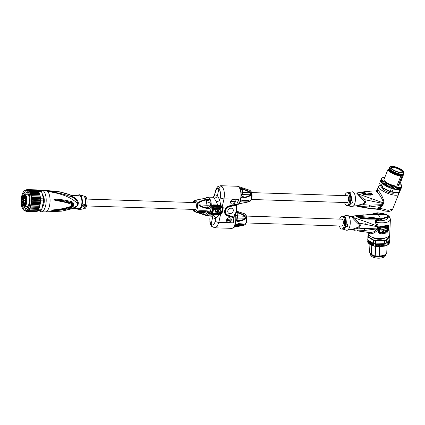 <?xml version="1.0" encoding="UTF-8"?>
<svg xmlns="http://www.w3.org/2000/svg" width="425" height="425" viewBox="0 0 425 425"><rect width="100%" height="100%" fill="white"/><g stroke="black" fill="none" stroke-linecap="round" stroke-linejoin="round"><path stroke-width="0.64" d="M84.123 208.872A6.444 2.747 -88.1 0 0 86.982 203.83A6.444 2.747 -88.1 0 0 85.627 196.562A6.444 2.747 -88.1 0 0 84.543 195.989L83.412 195.952A6.444 2.747 91.9 0 1 84.49 196.525A6.444 2.747 91.9 0 1 85.845 203.793A6.444 2.747 91.9 0 1 82.992 208.834L84.123 208.872M77.711 195.766A7.522 3.209 91.9 0 1 79.778 194.809A7.522 3.209 91.9 0 1 80.66 195.415A7.522 3.209 91.9 0 1 82.291 203.463A7.522 3.209 91.9 0 1 79.289 209.738A7.522 3.209 91.9 0 1 77.647 209.111A7.522 3.209 91.9 0 1 77.297 208.648M82.578 205.307L82.737 206.231L84.894 205.1L84.671 204.106L82.578 205.307M78.205 203.899A2.863 0.669 8.4 0 0 77.589 203.899A6.54 2.789 91.9 0 1 77.44 204.733A6.54 2.789 91.9 0 1 77.196 205.679A2.863 1.381 -163.1 0 1 77.823 205.652A6.444 2.747 91.9 0 0 78.041 204.802A6.444 2.747 -88.1 0 0 78.205 203.899C78.731 201.625 77.249 199.41 73.759 197.242C71.639 196.254 71.145 195.718 72.277 195.622L71.129 195.224L79.363 195.819A6.444 2.747 -88.1 0 1 81.589 204.919A6.444 2.747 91.9 0 1 78.944 208.702L73.493 208.526M77.823 205.652L73.722 208.447M73.759 197.242L73.27 197.561C76.399 199.718 77.839 201.833 77.589 203.899C76.803 202.491 74.412 200.621 70.412 198.289C65.317 195.335 57.726 193.03 47.637 191.388C55.728 190.979 63.559 192.259 71.129 195.224C70.322 195.41 71.033 196.191 73.27 197.561C65.562 194.443 57.014 192.387 47.637 191.388A10.742 4.579 -88.1 0 0 45.836 190.432L58.889 191.659L47.637 191.388A10.742 4.579 -88.1 0 1 49.544 205.599A10.742 4.579 -88.1 0 1 45.14 211.905L61.731 211.151L72.293 208.579L77.196 205.679L74.338 208.223L61.731 211.151M52.089 210.391C54.533 210.38 57.874 211.151 70.008 208.383L70.412 208.282C74.593 206.247 75.082 204.027 71.878 201.62L71.517 201.519C61.652 199.442 55.972 198.767 54.49 199.5L53.89 199.782L54.883 200.276C57.481 200.919 64.032 201.652 71.257 204.154C72.112 204.898 71.942 205.652 70.757 206.428C62.146 209.413 55.563 209.583 52.748 209.966L51.595 210.248M43.94 190.368L44.992 190.405M40.789 190.613A10.742 4.579 91.9 0 1 41.953 190.304A10.742 4.579 91.9 0 1 45.661 205.472A10.742 4.579 91.9 0 1 41.257 211.778A10.742 4.579 91.9 0 1 39.461 210.832M42.606 195.059A6.301 2.688 91.9 0 1 42.867 195.303A6.301 2.688 91.9 0 1 44.285 201.253A6.301 2.688 91.9 0 1 42.388 206.938M36.853 211.368L41.23 210.205A10.742 4.579 -88.1 0 0 41.916 209.105L43.727 200.85A10.742 4.579 -88.1 0 0 43.701 198.969L41.645 191.606A10.742 4.579 -88.1 0 0 41.607 191.563A10.742 4.579 -88.1 0 0 41.565 191.505M31.253 194.746L30.903 195.633L31.508 196.021L31.083 196.903L31.689 197.37L40.237 197.646L40.582 198.751L43.557 198.847L41.475 191.383L29.596 191.303L30.531 192.525L30.403 193.285A10.742 4.579 91.9 0 1 30.674 194.097L31.253 194.746L39.854 194.815L38.558 191.59L38.627 191.887L30.079 191.606M41.645 191.606L41.475 191.383A11.029 4.702 -88.1 0 0 41.416 191.303A11.029 4.702 -88.1 0 0 41.092 190.91A11.029 4.702 -88.1 0 0 40.694 190.528L37.713 190.432A11.029 4.702 91.9 0 1 37.836 190.538L38.383 191.133A11.029 4.702 91.9 0 1 38.494 191.282M43.727 200.85L43.589 200.903A11.029 4.702 -88.1 0 0 43.557 198.847L43.701 198.969M29.033 190.251L37.485 190.416L28.517 190.129L29.575 190.846L38.383 191.133L38.542 191.462M29.575 190.846L29.596 191.303M37.836 190.538A11.029 4.702 91.9 0 1 38.112 190.814A11.029 4.702 91.9 0 1 38.383 191.133M26.191 190.15L27.237 189.55L27.274 189.863L27.853 189.598L28.517 190.129M30.531 192.525L39.079 192.801L38.627 191.887M39.079 192.801L39.424 193.449M40.402 198.023L39.854 194.815M39.435 193.54L30.372 193.242M30.403 193.285L39.472 193.853L39.467 193.577M39.047 192.498L30 192.206M40.152 197.2L31.083 196.903A10.386 4.431 -88.1 0 0 28.921 191.107A10.386 4.431 -88.1 0 0 27.179 190.182L26.015 190.145A10.386 4.431 -88.1 0 0 23.832 191.367M30.924 193.577L30.674 194.097M39.737 194.39L39.472 193.853M39.743 194.687L30.68 194.395M40.014 195.468L39.796 195.022M39.971 195.93L30.903 195.633M31.508 196.021L40.147 196.122M40.242 196.695L40.056 196.297M40.582 198.751A11.029 4.702 91.9 0 1 40.598 199.059L40.391 198.066M40.285 198.496L31.222 198.204L31.397 198.518A10.742 4.579 91.9 0 1 31.423 199.102L31.28 199.543A10.386 4.431 -88.1 0 0 31.222 198.204A10.386 4.431 -88.1 0 0 31.083 196.903M31.689 197.37L31.222 198.204M31.397 198.518L40.598 199.059A11.029 4.702 91.9 0 1 40.619 200.494L40.343 199.835L40.598 199.059M40.343 199.835L31.28 199.543L31.434 199.915L31.811 200.207L40.619 200.494A11.029 4.702 91.9 0 1 40.614 200.807L40.444 201.572L40.327 201.195L40.619 200.494M31.79 198.773L31.423 199.102M38.776 209.174A11.029 4.702 91.9 0 1 38.664 209.376L38.941 208.409L38.776 209.174L41.751 209.27L43.589 200.903L40.614 200.807M38.733 208.431L29.67 208.138L29.862 209.089L38.664 209.376A11.029 4.702 91.9 0 1 38.144 210.216A11.029 4.702 91.9 0 1 38.022 210.38L41.002 210.476A11.029 4.702 -88.1 0 0 41.751 209.27L41.916 209.105M29.862 209.089L29.198 208.999L29.336 209.929L38.144 210.216L38.255 209.366M29.336 209.929L28.688 209.716L28.778 210.609L28.146 210.274L28.188 211.119L27.582 210.736L27.577 211.448L27.003 211.097L26.961 211.586L26.398 211.294L26.823 211.56M38.022 210.38L37.713 210.205M25.813 211.22L26.398 211.294A10.742 4.579 91.9 0 1 25.33 210.901A10.386 4.431 -88.1 0 0 29.941 202.783A10.386 4.431 -88.1 0 0 27.758 191.069A10.386 4.431 -88.1 0 0 26.015 190.145C21.335 189.316 19.268 205.992 23.518 209.945L25.341 210.901L26.504 210.943A10.386 4.431 -88.1 0 0 28.146 210.274A10.386 4.431 -88.1 0 0 28.688 209.716A10.386 4.431 -88.1 0 0 29.198 208.999A10.386 4.431 -88.1 0 0 29.67 208.138A10.386 4.431 -88.1 0 0 30.117 207.081A10.386 4.431 -88.1 0 0 30.462 206.04A10.386 4.431 -88.1 0 0 30.765 204.845A10.386 4.431 -88.1 0 0 31.004 203.575A10.386 4.431 -88.1 0 0 31.168 202.252A10.386 4.431 -88.1 0 0 31.259 200.898A10.386 4.431 -88.1 0 0 31.28 199.543M36.438 189.879L36.932 190.193M37.485 190.416L37.002 190.113L37.485 190.416M28.454 189.832L37.002 190.113M27.853 189.598L36.401 189.874M27.211 189.55L27.237 189.826A10.742 4.579 91.9 0 0 26.786 189.853L27.237 189.55L36.306 190.124M26.015 190.023L26.913 189.704M26.621 189.693L26.562 189.906A10.742 4.579 91.9 0 0 26.233 190.028M26.961 211.586L35.509 211.868L35.96 211.565L35.509 211.868M36.513 211.39L36.125 211.724L36.513 211.39M28.188 211.119L36.736 211.395L37.129 210.885M28.778 210.609L37.326 210.89L37.666 210.46M27.577 211.448L36.125 211.724M36.736 211.395L37.087 211.039M37.326 210.89L37.655 210.513M27.296 192.562A8.739 3.724 91.9 0 1 27.551 192.876A8.739 3.724 91.9 0 1 29.272 200.643A8.739 3.724 91.9 0 1 27.051 208.277A8.739 3.724 91.9 0 1 23.8 208.478A8.739 3.724 91.9 0 1 22.249 196.918A8.739 3.724 91.9 0 1 27.296 192.562M23.821 206.167A7.878 3.357 -88.1 0 0 24.746 207.719A7.878 3.357 -88.1 0 0 26.068 208.42A7.878 3.357 -88.1 0 0 27.37 207.867M27.843 193.311A7.878 3.357 -88.1 0 0 26.578 192.674A7.878 3.357 -88.1 0 0 24.193 194.772L24.698 194.687A5.801 2.476 91.9 0 1 25.67 195.202A5.801 2.476 91.9 0 1 26.982 200.68A5.801 2.476 91.9 0 1 25.234 205.918A5.801 2.476 91.9 0 1 24.321 206.284L28.146 206.407M24.039 195.107A7.878 3.357 -88.1 0 0 23.848 195.574M28.523 194.815L24.698 194.687A5.801 2.476 91.9 0 0 24.278 194.756L24.05 195.07M24.167 195.973L24.103 195.952A1.147 0.489 -88.1 0 0 24.092 195.383L24.044 195.027A5.514 2.353 91.9 0 1 26.568 199.091A5.514 2.353 91.9 0 1 24.942 205.642A5.514 2.353 91.9 0 1 22.084 202.943A5.514 2.353 91.9 0 1 23.109 195.835L24.098 195.675M23.407 195.654L23.152 196.18A1.147 0.489 -88.1 0 0 23.285 196.658L23.524 198.464A1.53 0.653 91.9 0 1 23.093 200.43L22.047 201.328L22.302 203.208L23.343 202.305A1.53 0.653 91.9 0 1 24.161 203.198L24.48 205.583L25.298 204.877L24.979 202.491A1.53 0.653 91.9 0 1 25.415 200.526L26.456 199.628L26.201 197.747L25.16 198.65A1.53 0.653 91.9 0 1 24.342 197.758L24.103 195.952L24.342 197.758M24.172 196.6L23.285 196.658M23.348 199.49A1.179 0.505 -88.1 0 0 23.141 197.933A1.179 0.505 -88.1 0 0 22.451 198.512A1.179 0.505 -88.1 0 0 22.52 199.83A1.179 0.505 -88.1 0 0 23.072 200.085A1.179 0.505 -88.1 0 0 23.348 199.49M24.735 198.294A1.179 0.505 -88.1 0 0 25.144 198.3A1.179 0.505 -88.1 0 0 25.473 197.232A1.179 0.505 -88.1 0 0 25.213 196.148A1.179 0.505 -88.1 0 0 25.208 196.143A1.179 0.505 -88.1 0 0 24.522 196.732A1.179 0.505 -88.1 0 0 24.735 198.294M26.052 202.443A1.179 0.505 -88.1 0 0 25.845 200.887A1.179 0.505 -88.1 0 0 25.16 201.466A1.179 0.505 -88.1 0 0 25.224 202.783A1.179 0.505 -88.1 0 0 25.776 203.038A1.179 0.505 -88.1 0 0 26.052 202.443M23.301 204.813A1.179 0.505 -88.1 0 0 23.71 204.823A1.179 0.505 -88.1 0 0 24.039 203.756A1.179 0.505 -88.1 0 0 23.779 202.672A1.179 0.505 -88.1 0 0 23.773 202.661A1.179 0.505 -88.1 0 0 23.088 203.251A1.179 0.505 -88.1 0 0 23.301 204.813M22.679 197.535L23.088 196.844L22.679 197.535M24.23 195.489L24.299 196.44L24.262 195.686L24.629 196.127L24.772 195.606L24.581 195.213L24.661 195.962L24.23 195.489M25.431 204.42L25.829 204.112L25.436 204.276L25.388 203.538L25.527 204.425M25.734 203.32L25.628 204.112M25.67 203.32L25.585 204.09M24.294 205.153L23.843 204.871L23.784 205.758L24.294 205.153M23.763 202.072L23.678 201.466L24.666 200.616A1.673 0.712 -88.1 0 0 25.171 198.895M26.212 199.761A1.179 0.505 -88.1 0 0 25.845 199.346A1.179 0.505 -88.1 0 0 25.362 200.042A1.179 0.505 -88.1 0 0 25.303 200.584M23.678 201.466L22.047 201.328M22.472 203.028L23.343 202.273M24.65 205.403L25.282 204.861L24.985 202.534M23.242 198.093A0.93 0.398 -88.1 0 0 23.189 198.082A0.93 0.398 -88.1 0 0 22.807 198.624A0.93 0.398 -88.1 0 0 23.131 199.941A0.93 0.398 -88.1 0 0 23.184 199.931M25.314 196.308A0.93 0.398 -88.1 0 0 25.256 196.297A0.93 0.398 -88.1 0 0 24.847 197.025A0.93 0.398 -88.1 0 0 25.043 198.071A0.93 0.398 -88.1 0 0 25.197 198.156A0.93 0.398 -88.1 0 0 25.256 198.151M25.952 201.046A0.93 0.398 -88.1 0 0 25.893 201.03A0.93 0.398 -88.1 0 0 25.511 201.577A0.93 0.398 -88.1 0 0 25.835 202.895A0.93 0.398 -88.1 0 0 25.888 202.884M23.88 202.826A0.93 0.398 -88.1 0 0 23.827 202.815A0.93 0.398 -88.1 0 0 23.412 203.543A0.93 0.398 -88.1 0 0 23.609 204.595A0.93 0.398 -88.1 0 0 23.763 204.68A0.93 0.398 -88.1 0 0 23.821 204.669M24.172 205.424L23.933 204.988L23.991 205.413M31.811 200.207L31.259 200.898L31.753 201.647L40.301 201.928L40.444 201.572M40.327 201.195L31.259 200.898M40.232 202.544L31.168 202.252L31.62 203.07L40.162 203.352L40.46 201.609M38.941 208.409L29.67 208.138M39.18 207.373L30.117 207.081L30.409 207.926L38.957 208.208L39.398 207.32M39.525 206.337L30.462 206.04L30.754 206.991L39.302 207.267L40.338 203.001M38.962 208.409L38.882 208.383A11.029 4.702 -88.1 0 0 38.957 208.208L39.201 207.846M30.754 206.991L30.117 207.081M39.302 207.267L39.546 206.869M40.067 203.867L31.004 203.575L31.402 204.452L30.765 204.845L31.115 205.764L30.462 206.04M31.115 205.764L39.658 206.045L39.881 205.652M30.765 204.845L39.828 205.137M31.402 204.452L39.95 204.728L40.147 204.356M31.62 203.07L31.004 203.575M40.417 202.199L40.301 201.928M31.753 201.647L31.168 202.252M72.723 195.601L72.277 195.622M71.517 201.519L71.15 202.518L71.49 202.624C73.413 204.212 73.068 205.79 70.449 207.347L70.061 207.474C64.138 209.185 58.193 210.104 52.227 210.226L52.668 210.125C58.698 209.849 64.642 208.813 70.502 207.002L71.74 206.215L71.129 206.709L71.74 206.215L71.358 203.102L54.533 199.771C60.403 200.058 65.944 200.972 71.15 202.518L71.506 202.603C74.364 204.324 74.014 205.913 70.454 207.373L70.412 208.282M70.757 206.428L70.067 207.474L70.008 208.383M52.748 209.966L51.595 210.226M71.878 201.62L71.257 204.154M53.89 199.782L54.91 199.952L54.883 200.276M54.49 199.5L54.533 199.771L53.901 199.745M84.655 204.09A1.434 1.19 -42.5 0 1 82.652 206.125M235.253 213.817A9.313 3.968 -88.1 0 1 235.344 222.881A9.313 3.968 -88.1 0 1 231.524 228.347L214.816 227.805L217.17 226.36L218.817 222.344L233.527 222.822L233.761 219.119M236.167 217.589L236.21 218.907M235.503 213.462L235.577 213.743C235.344 213.424 235.87 213.127 237.161 212.835L237.347 215.815L244.975 216.298C242.68 214.625 240.125 213.472 237.304 212.845L237.304 212.845A0.717 0.324 109.7 0 0 237.352 212.149L237.155 212.792L236.109 212.362M244.125 225.16A5.764 2.46 -88.1 0 0 246.41 220.336A5.764 2.46 -88.1 0 0 245.156 214.189A5.764 2.46 -88.1 0 0 244.497 213.732L245.512 214.418C247.738 216.904 247.238 224.188 244.125 225.16L243.116 225.404A6.125 2.614 91.9 0 0 243.95 224.687C244.906 224.129 242.957 223.789 238.106 223.662L234.733 225.351L234.531 226.068M236.204 218.439L235.907 220.007C236.417 221.207 237.267 221.691 238.457 221.468L238.218 220.713C236.768 220.718 235.997 220.479 235.907 220.007A9.286 3.958 91.9 0 1 234.733 225.351L237.495 223.991M238.457 221.468L238.595 221.441A0.717 0.436 -100.6 0 0 238.356 220.687L236.226 218.981M238.212 220.687L238.356 220.687C241.076 220.58 243.366 219.752 245.23 218.211L237.649 218.067L238.212 220.687M237.352 212.149C242.941 214.269 245.528 215.656 245.113 216.32A6.125 2.614 91.9 0 1 245.368 218.222C246.001 219.135 243.743 220.208 238.595 221.441M237.198 212.096L236.321 211.841M234.712 225.824L235.238 225.409L242.967 225.42A0.717 0.632 -114.3 0 0 243.116 225.404L233.968 226.998M238.106 223.662A0.717 0.473 88.6 0 1 237.724 224.002M231.524 228.347C232.613 228.485 233.692 227.614 234.754 225.739L235.678 224.687L237.718 224.002A0.717 0.473 88.6 0 1 237.655 223.996M237.803 223.986L243.801 224.703L236.22 224.559L236.497 224.251M243.95 224.687A0.717 0.558 -142.8 0 1 243.801 224.703A6.147 2.619 -88.1 0 1 242.967 225.42L234.127 226.785M244.497 213.732L236.523 211.172M232.422 204.133A2.577 2.136 137.5 0 0 234.945 202.667A2.577 2.136 137.5 0 0 234.839 200.042A2.577 2.136 137.5 0 0 233.452 199.437A2.577 2.136 137.5 0 0 230.929 200.908A2.577 2.136 137.5 0 0 231.035 203.527A2.577 2.136 137.5 0 0 232.422 204.133M228.406 222.392A2.577 2.136 137.5 0 0 230.934 220.926A2.577 2.136 137.5 0 0 230.823 218.301A2.577 2.136 137.5 0 0 229.436 217.696A2.577 2.136 137.5 0 0 226.913 219.167A2.577 2.136 137.5 0 0 227.019 221.786A2.577 2.136 137.5 0 0 228.406 222.392M237.724 201.779L236.544 204.839L236.852 205.015L237.086 203.936L229.659 205.785A5.743 4.765 137.5 0 0 224.697 210.715A5.743 4.765 137.5 0 0 227.439 215.889L234.032 217.85L234.265 216.771L233.994 217L227.704 215.183A5.004 4.149 -42.5 0 1 225.319 210.678A5.004 4.149 -42.5 0 1 229.638 206.385L236.852 205.015M236.831 204.329L237.086 203.936M241.331 194.113L241.373 195.426M249.656 190.257L250.676 190.937C252.902 193.428 252.402 200.712 249.284 201.684A5.764 2.46 -88.1 0 0 251.568 196.86A5.764 2.46 -88.1 0 0 250.32 190.713A5.764 2.46 -88.1 0 0 249.656 190.257L237.809 186.336A9.286 3.958 91.9 0 1 237.947 186.378A9.286 3.958 91.9 0 1 239.009 187.117A9.286 3.958 91.9 0 1 240.024 188.758L240.736 190.267C240.508 189.948 241.033 189.651 242.319 189.359L242.51 192.339L250.134 192.822C247.839 191.149 245.283 189.996 242.468 189.369L242.468 189.369A0.717 0.324 109.7 0 0 242.51 188.673L242.314 189.316L240.024 188.758C240.295 188.169 241.071 188.121 242.356 188.615M241.368 194.963L241.065 196.531C241.575 197.731 242.425 198.215 243.615 197.992L243.382 197.237C241.937 197.242 241.166 197.009 241.065 196.531A9.286 3.958 91.9 0 1 240.327 200.664A9.286 3.958 91.9 0 1 239.891 201.875L243.132 200.191L239.891 201.875L239.689 202.592M243.615 197.992L243.759 197.965A0.717 0.436 -100.6 0 0 243.52 197.211L241.384 195.505M243.371 197.211L243.52 197.211C246.24 197.099 248.529 196.276 250.389 194.735L242.813 194.592L243.371 197.211M242.51 188.673C248.104 190.793 250.692 192.18 250.277 192.838A6.125 2.614 91.9 0 1 250.532 194.746C251.159 195.659 248.901 196.732 243.759 197.965M249.284 201.684L248.28 201.928A6.125 2.614 91.9 0 0 249.108 201.211C250.065 200.653 248.12 200.313 243.27 200.186L242.659 200.515M242.962 200.51L248.965 201.227A6.147 2.619 -88.1 0 1 248.131 201.944A0.717 0.632 -114.3 0 0 248.28 201.928L239.28 203.718L248.131 201.944L240.401 201.933L239.87 202.343M243.27 200.186A0.717 0.473 88.6 0 1 242.813 200.515M241.655 200.775L241.384 201.083L248.965 201.227A0.717 0.558 -142.8 0 0 249.108 201.211M237.989 186.394L237.288 186.262A9.313 3.968 -88.1 0 1 238.85 187.085A9.313 3.968 -88.1 0 1 240.502 199.405A9.313 3.968 -88.1 0 1 240.173 200.664A9.313 3.968 -88.1 0 1 236.874 204.866M241.448 187.622L240.954 187.834L241.448 187.622M237.352 202.964A9.313 3.968 91.9 0 0 238.691 199.346L223.98 198.868C224.883 193.492 224.23 189.385 222.02 186.543L220.58 185.72L237.288 186.262M222.02 186.543C220.41 186.644 219.353 187.489 218.854 189.067L217.419 195.585L219.815 200.175L220.368 197.662A6.449 3.028 90.5 0 0 218.854 189.067A6.449 2.465 93.2 0 0 215.385 192.222L214.274 196.095L215.231 191.755A2.863 1.036 -167.6 0 0 215.385 192.222M217.935 205.434L217.802 205.009L220.596 205.243L219.815 200.175C218.987 201.067 217.786 201.567 216.208 201.668L217.802 205.009L212.978 204.855L211.985 205.875L212.718 206.04A0.574 0.483 -94.4 0 1 212.723 205.939L213.111 205.275L217.935 205.434L222.286 206.561L220.596 205.243L220.256 205.838M211.985 205.875L212.723 205.939A0.574 0.473 -42.5 0 1 213.329 205.519L219.773 205.727L219.969 205.089M211.974 206.067L212.542 210.317L212.718 206.04L213.43 206.274L212.542 210.317L210.242 213.802L210.949 214.439M215.698 214.593L212.319 215.9L207.039 215.73A9.313 3.968 91.9 0 0 211.167 208.452A9.313 3.968 91.9 0 0 209.206 197.949A9.313 3.968 91.9 0 0 208.643 197.455A9.313 3.968 91.9 0 0 207.644 197.12L205.434 198.193M207.644 197.12L212.92 197.29L214.253 198.108L216.208 201.668M206.72 197.806L207.83 197.184C207.607 197.572 206.757 197.933 205.291 198.268L195.043 200.303A5.764 2.46 91.9 0 1 197.242 202.64A5.764 2.46 91.9 0 1 197.338 208.404A5.764 2.46 91.9 0 1 194.671 211.735L206.523 215.65L207.102 214.997A8.718 3.719 91.9 0 0 208.457 213.833L209.918 212.723C209.488 211.618 208.51 210.991 206.975 210.837L206.832 211.172L209.918 212.723A9.286 3.958 -88.1 0 0 210.683 210.248A9.286 3.958 -88.1 0 0 211.092 207.379L210.412 204.935A8.718 3.719 91.9 0 0 209.998 201.843L210.051 199.607L206.205 199.267L206.492 199.973C208.5 199.474 209.684 199.352 210.051 199.607A9.286 3.958 -88.1 0 0 209.036 197.965A9.286 3.958 -88.1 0 0 208.468 197.471A9.286 3.958 -88.1 0 0 207.83 197.184L204.993 198.326M206.863 211.177L207.31 211.236M207.405 211.262L208.808 213.408M206.832 211.172L206.8 210.827L206.832 211.172L204.212 211.018M206.8 210.827C200.308 210.577 197.232 210.758 197.567 211.358A0.717 0.558 37.2 0 0 197.721 211.384L203.745 210.997M206.231 211.135L205.498 211.74L197.721 211.384A6.147 2.619 91.9 0 1 196.887 212.102L204.51 212.59L203.378 214.126L206.757 215.178M202.741 214.322A0.717 0.404 -72.9 0 0 202.794 214.349L206.523 215.65L203.373 214.157L196.887 212.102A0.717 0.632 65.7 0 1 196.732 212.075A6.125 2.614 -88.1 0 0 197.567 211.358M196.732 212.075L202.794 214.349A0.717 0.404 -72.9 0 0 203.23 214.115L202.884 214.365L203.373 214.157M205.121 198.305L196.053 200.063M206.04 199.309C200.292 201.062 197.853 202.289 198.73 202.991A6.125 2.614 -88.1 0 1 198.99 204.893C198.316 205.764 201.083 207.002 207.288 208.601L207.458 208.638C208.957 208.951 210.168 208.532 211.092 207.379C210.837 207.841 209.658 208.016 207.554 207.894L210.487 205.78M206.688 197.63L206.306 197.811A8.718 3.719 91.9 0 0 205.78 198.108M212.197 215.895L212.542 217.759L211.528 215.873M213.106 215.783C214.604 216.006 215.486 216.957 215.757 218.631L212.542 217.759L211.113 224.278A6.449 2.465 93.2 0 1 210.194 215.831M217.765 215.114L218.381 215.316L218.259 214.917L217.079 214.88M214.816 227.805L211.65 226.36L211.113 224.278A6.449 3.028 90.5 0 0 215.204 221.143L215.757 218.631L218.381 215.316L220.506 214.646L218.259 214.917M210.242 213.802A0.574 0.436 -159.8 0 1 210.906 214.189L211.103 214.407L210.906 214.189A0.574 0.298 -24.1 0 1 210.938 214.126L212.542 210.317L211.655 214.359L220.506 214.646L218.817 222.344A2.863 1.036 12.4 0 1 215.204 221.138M210.295 213.685A0.574 0.388 -148.7 0 1 210.938 214.126L211.655 214.359L211.321 214.646A0.574 0.473 -42.5 0 1 210.906 214.189M233.994 217L234.265 216.771M229.659 205.785L229.617 205.944A5.498 4.558 137.5 0 0 229.293 206.029A5.498 4.558 137.5 0 0 225.112 209.86A5.498 4.558 137.5 0 0 227.492 215.613L227.704 215.183L233.835 217.154L233.527 222.822A9.313 3.968 91.9 0 0 233.548 222.727A9.313 3.968 91.9 0 0 233.989 218.243M233.899 217.945L233.899 217.674M231.142 208.165A3.007 2.492 137.5 0 0 228.193 209.876A3.007 2.492 137.5 0 0 228.321 212.936A3.007 2.492 137.5 0 0 229.941 213.642A3.007 2.492 137.5 0 0 232.884 211.932A3.007 2.492 137.5 0 0 232.757 208.872A3.007 2.492 137.5 0 0 231.142 208.165M236.64 205.116L236.295 207.554M236.04 207.836A6.375 5.286 -42.5 0 1 236.305 211.082A6.375 5.286 -42.5 0 1 234.621 214.285L234.823 214.237M214.274 196.095L213.302 197.227L214.832 194.735L217.419 195.585C216.92 197.168 215.863 198.008 214.253 198.108M206.205 199.267L206.476 200.016L209.854 201.083M206.476 200.016L206.619 202.996L198.889 202.98C200.759 201.439 203.235 200.451 206.327 200.021L206.476 200.016M207.288 208.601L207.384 207.862C204.191 207.559 201.445 206.571 199.15 204.893L206.922 205.248L207.458 208.638M216.676 211.634A0.43 0.356 -42.5 0 0 217.281 211.283L216.75 211.044L216.665 211.438A0.43 0.356 137.5 0 0 217.441 211.464L217.828 209.7L214.529 209.594L214.625 208.245L218.896 208.383L218.413 211.496A1.503 1.248 -42.5 0 1 215.693 211.406L215.873 209.663L217.632 209.695M215.868 212.373A1.503 1.248 137.5 0 1 215.533 211.23L215.873 209.663M220.049 212.532L220.267 211.554A0.43 0.356 137.5 0 0 219.964 211.151L219.661 212.521L218.779 212.489L219.082 211.124L218.694 211.108L218.795 209.764L219.178 209.769L219.481 208.399L220.357 208.431L220.155 210.274A1.392 1.153 -42.5 0 1 221.133 211.581L220.915 212.558L220.049 212.532L220.102 211.379A0.43 0.356 -42.5 0 0 220.092 211.177M218.779 212.489L218.88 211.113M220.814 210.518A1.392 1.153 137.5 0 0 220.187 210.12M214.529 209.594L214.625 208.245M214.784 208.42L219.061 208.558M216.038 209.838L217.589 209.892L217.334 211.066M218.949 209.934L219.343 209.95L219.481 208.399M219.64 208.579L220.522 208.606M234.781 199.984A2.577 2.136 -42.5 0 1 234.812 202.587A2.577 2.136 -42.5 0 1 232.31 204.016A2.577 2.136 -42.5 0 1 230.982 203.469M234.053 201.296L234.398 201.668L233.458 201.163L233.941 201.179M234.398 201.668L234.318 202.029L231.471 201.933L231.439 201.461L233.803 201.535M231.471 201.933L231.439 201.461M231.551 201.577L233.915 201.652L233.569 201.28M230.77 218.248A2.577 2.136 -42.5 0 1 230.802 220.846A2.577 2.136 -42.5 0 1 228.299 222.275A2.577 2.136 -42.5 0 1 226.966 221.728M229.394 220.814L230.01 220.235L229.898 219.087L230.35 220.065L229.691 221.127L228.932 220.979L227.928 219.443L227.556 221.117L227.147 220.989L227.619 218.838L229.394 220.814L229.898 219.438M227.917 219.481L228.932 220.979M230.127 219.151L229.787 218.965L229.829 219.385M227.253 221.106L227.726 218.955L228.028 218.965M380.55 181.082L379.647 183.356L381.124 186.883A10.742 3.033 21.7 0 0 382.229 187.728L390.134 191.574A10.742 3.033 21.7 0 0 391.882 192.116L398.485 192.785A10.742 3.033 21.7 0 0 398.687 192.716L399.033 192.583A11.029 3.113 21.7 0 0 399.192 192.52A11.029 3.113 21.7 0 0 399.5 192.334L400.663 189.396A11.029 3.113 -158.3 0 1 400.584 189.454A11.029 3.113 -158.3 0 1 400.361 189.582A11.029 3.113 -158.3 0 1 400.095 189.688L400.584 189.454L401.652 186.756L401.003 188.891M401.492 187.159L401.009 187.388L400.095 189.688A11.029 3.113 -158.3 0 1 399.967 189.725L399.835 189.64M398.485 192.785L399.967 189.725M394.634 189.157L395.648 186.607L394.384 189.056L393.274 189.045L392.105 191.983L398.799 192.663A11.029 3.113 21.7 0 0 399.033 192.583M390.134 191.574L390.192 191.388A11.029 3.113 21.7 0 0 392.105 191.983L391.882 192.116M399.808 189.709L400.095 189.688M399.712 189.667L400.69 187.212L399.712 189.667L398.905 189.773L399.548 189.577M401.009 187.388L400.69 187.212M399.564 187.6L398.995 187.197L397.981 189.752L398.905 189.773L399.914 187.234L398.905 189.773M398.06 189.768L398.751 189.64M400.361 187.537L399.914 187.234M394.703 189.189L397.821 189.619L398.963 187.212A10.742 3.033 -158.3 0 1 398.241 187.17L397.582 187.473L396.849 189.683M397.226 189.725L397.821 189.619M396.95 189.635L397.965 187.08M398.634 187.579L398.241 187.17M396.254 189.608L396.769 189.513M395.824 189.433L396.838 186.878L395.664 189.508M397.582 187.473L396.838 186.878M395.617 189.322L395.17 189.412M396.429 187.282L395.648 186.607M394.384 189.056L393.954 189.136M393.274 189.045A11.029 3.113 -158.3 0 1 392.987 188.966L393.901 189.109M393.449 188.87L394.182 186.373A10.742 3.033 -158.3 0 1 393.699 186.235L392.891 185.98A10.742 3.033 -158.3 0 1 392.397 185.815L391.579 185.528A10.742 3.033 -158.3 0 1 391.08 185.343L390.267 185.018A10.742 3.033 -158.3 0 1 389.778 184.817L388.981 184.466A10.742 3.033 -158.3 0 1 388.508 184.248L387.749 183.876A10.742 3.033 -158.3 0 1 387.297 183.648L386.58 183.26A10.742 3.033 -158.3 0 1 386.16 183.026L385.496 182.628A10.742 3.033 -158.3 0 1 385.119 182.389L384.524 181.99A10.742 3.033 -158.3 0 1 384.189 181.757L383.679 181.363A10.742 3.033 -158.3 0 1 383.392 181.13L382.967 180.747A10.742 3.033 -158.3 0 1 382.739 180.524L382.404 180.163A10.742 3.033 -158.3 0 1 382.224 179.934L381.586 179.695L381.995 179.318L381.379 179.191L381.809 178.835L381.347 178.744L381.809 178.064M395.192 187.011L394.464 186.315M394.182 186.373L392.987 188.966A11.029 3.113 -158.3 0 1 391.653 188.551L392.987 188.966M392.222 188.514L393.237 185.959M393.901 186.665L393.699 186.235M391.653 188.551A11.029 3.113 -158.3 0 1 391.361 188.45L390.602 188.084L391.653 188.551L392.891 185.98M383.345 184.556A11.029 3.113 -158.3 0 1 383.143 184.413L384.104 184.923L383.345 184.556L382.181 187.494L390.192 191.388L391.361 188.45M384.524 181.99L384.057 182.118L383.143 184.413A11.029 3.113 -158.3 0 1 382.298 183.77A11.029 3.113 -158.3 0 1 382.133 183.632L380.965 186.57A11.029 3.113 21.7 0 0 382.181 187.494L382.229 187.728M390.267 185.018L389.066 187.287L390.602 188.084M384.078 184.753L385.092 182.197M383.679 181.363L383.212 181.47L382.298 183.77L383.228 184.142L383.143 184.413M383.228 184.142L384.243 181.592M384.057 182.118L384.189 181.757M383.212 181.47L383.392 181.13M382.133 183.632L382.011 183.329L382.404 183.504M381.74 178.388L381.815 178.059M383.361 177.496L382.298 177.831L384.545 177.491A10.742 3.033 -158.3 0 1 384.758 177.501M382.782 177.586L384.434 177.491A10.742 3.033 -158.3 0 0 381.708 178.739M400.122 183.765L400.541 183.956A10.742 3.033 -158.3 0 1 400.775 184.179L401.104 184.54A10.742 3.033 -158.3 0 1 401.296 184.779L401.907 186.081M401.832 186.788L401.641 185.348A10.742 3.033 -158.3 0 0 401.487 185.061L401.721 185.518M396.801 186.192L400.807 176.104A8.596 2.422 -158.3 0 1 392.859 173.634A8.596 2.422 -158.3 0 1 387.818 169.788L383.812 179.876A8.596 2.422 21.7 0 0 388.854 183.722A8.596 2.422 21.7 0 0 396.801 186.192L398.464 185.587L402.624 175.116M398.549 185.369L399.697 184.827L403.538 174.505A8.165 2.306 -158.3 0 0 403.415 174.128L403.66 174.633A8.596 2.422 -158.3 0 1 403.707 174.739M381.379 179.191L380.566 181.236L380.784 181.725L380.566 181.236M381.347 178.744L380.534 180.79L380.694 181.294L380.534 180.79M381.496 178.367L380.726 180.938M381.586 179.695L380.773 181.741L381.161 182.277M382.224 179.934L381.156 182.293L382.011 183.329M380.773 181.741L381.002 182.187M381.156 182.293L381.39 182.718M381.963 180.253L382.404 180.163M381.953 183.303L381.698 182.888L382.739 180.524M382.511 180.848L382.967 180.747M400.796 184.37L400.541 183.956L400.791 184.386M401.343 184.965L401.104 184.54L401.338 184.971M401.928 186.023L401.795 185.879A10.742 3.033 -158.3 0 0 401.715 185.528M401.96 186.469L401.8 185.932A10.742 3.033 -158.3 0 1 399.075 187.212M401.806 186.341L401.816 186.851M390.963 188.094L391.978 185.544M392.567 186.251L392.397 185.815M391.579 185.528L390.564 188.084M390.405 187.818L390.07 187.898M389.704 187.627L390.718 185.072M391.218 185.773L391.08 185.343M388.508 184.248L387.754 186.708L389.252 187.574M386.16 183.026L385.31 185.465L386.283 186.203M387.297 183.648L386.495 186.097L387.494 186.803M385.05 185.364L386.059 182.808M385.496 182.628L385.034 182.771L384.221 184.811L384.922 185.321M384.221 184.811L384.487 185.183M385.034 182.771L385.119 182.389M386.123 183.419L386.58 183.26M386.112 185.964L387.127 183.409M385.31 185.465L385.565 185.815M387.308 184.057L387.749 183.876M388.269 183.993L387.255 186.548M386.495 186.097L386.734 186.432M388.567 184.668L388.981 184.466M388.461 187.106L389.475 184.551M387.754 186.708L387.967 187.021M389.066 187.287L388.763 187.372M389.874 185.242L389.778 184.817M400.807 176.104L401.28 175.567A8.165 2.306 -158.3 0 1 393.157 173.182A8.165 2.306 -158.3 0 1 388.291 169.256L387.818 169.788M403.16 173.682A7.629 2.152 -158.3 0 1 403.182 174.25A7.629 2.152 -158.3 0 1 403.144 174.33L402.034 174.85A7.629 2.152 -158.3 0 1 393.513 172.646A7.629 2.152 -158.3 0 1 389.002 168.619A7.629 2.152 -158.3 0 1 389.04 168.539L389.406 168.263M388.854 168.991L388.291 169.256M403.102 173.74A7.411 2.093 -158.3 0 1 393.662 172.423A7.411 2.093 -158.3 0 1 389.412 168.3M402.815 173.91A7.161 2.019 -158.3 0 1 402.411 174.277A7.161 2.019 -158.3 0 1 402.31 174.319A7.161 2.019 -158.3 0 1 395.42 173.118A7.161 2.019 -158.3 0 1 389.587 169.267A7.161 2.019 -158.3 0 1 389.502 168.624M403.182 174.25L403.001 174.696A7.629 2.152 21.7 0 1 402.964 174.776L403.144 174.33M403.187 173.756A8.165 2.306 -158.3 0 1 403.415 174.128M402.964 174.776L403.538 174.505M398.225 185.518L402.385 175.047M401.28 175.567L402.034 174.85M398.411 185.613L402.571 175.137M388.864 168.985A7.629 2.152 21.7 0 0 388.827 169.065A7.629 2.152 21.7 0 0 393.337 173.097A7.629 2.152 21.7 0 0 401.853 175.297M389.635 168.868A6.949 1.96 21.7 0 0 389.656 169.394M402.172 174.367A6.949 1.96 21.7 0 0 402.549 174M389.906 166.834L389.449 167.981A7.448 2.104 21.7 0 0 390.001 169.336A7.448 2.104 21.7 0 0 397.428 173.331A7.448 2.104 21.7 0 0 403.293 173.48L403.75 172.332A7.448 2.104 -158.3 0 1 397.885 172.183A7.448 2.104 -158.3 0 1 390.458 168.188A7.448 2.104 -158.3 0 1 389.906 166.834A7.448 2.104 -158.3 0 1 395.771 166.977A7.448 2.104 -158.3 0 1 403.197 170.972A7.448 2.104 -158.3 0 1 403.75 172.332M391.308 166.898A6.327 1.785 21.7 0 0 390.92 167.562A6.327 1.785 21.7 0 0 395.914 171.137A6.327 1.785 21.7 0 0 402.348 172.263A6.327 1.785 21.7 0 0 402.512 172.162A6.327 1.785 21.7 0 0 398.724 168.454A6.327 1.785 21.7 0 0 391.308 166.898M402.193 172.327A5.998 1.695 21.7 0 0 402.199 172.306A5.998 1.695 21.7 0 0 399.946 169.83A5.998 1.695 21.7 0 0 394.358 167.62A5.998 1.695 21.7 0 0 391.393 167.551A5.998 1.695 21.7 0 0 391.048 167.875A5.998 1.695 21.7 0 0 391.043 167.896M394.549 192.387L394.416 192.722A6.301 1.78 -158.3 0 1 390.942 192.998A6.301 1.78 -158.3 0 1 385.071 190.671A6.301 1.78 -158.3 0 1 382.702 188.073L382.739 187.977M398.034 192.738A10.742 3.033 -158.3 0 1 398.544 194.363A10.742 3.033 -158.3 0 1 390.081 194.151A10.742 3.033 -158.3 0 1 379.371 188.387A10.742 3.033 -158.3 0 1 378.574 186.432A10.742 3.033 -158.3 0 1 380.55 185.55M378.574 186.432L377.076 190.209L378.441 190.719C379.536 191.601 384.359 199.208 383.791 202.831L382.564 205.695L379.722 208.149L388.126 210.375L392.743 208.967L398.544 194.363M377.076 190.209L375.998 190.931L377.002 191.755C378.154 192.817 383.764 200.361 383.111 202.81L383.791 202.831M382.564 205.695L381.963 205.286L382.468 204.653L369.803 205.148L363.274 204.659C365.755 203.272 366.122 201.588 364.384 199.612L357.898 193.805L383.111 202.81L382.468 204.653L383.068 204.855M355.906 205.865L357.664 206.343L369.41 206.986L381.963 205.286L379.068 207.315L379.722 208.149L379.366 209.047M379.068 207.315L378.696 207.517L379.424 208.218L377.66 208.792L379.148 209.015M378.696 207.517L377.66 208.792L385.178 211.066L388.923 211.427C391.159 210.97 392.434 210.147 392.743 208.967M380.147 209.451L370.738 208.718L363.572 207.496M359.858 192.355L357.425 193.295L357.255 192.902L362.275 191.999C360.294 192.265 361.133 193.253 364.783 194.974L371.014 195.149L372.773 194.4L371.53 193.609L365.495 192.918C364.459 192.716 364.246 192.482 364.857 192.217L369.893 191.208L375.998 190.931M362.881 191.93L362.275 191.999L363.301 192.376L363.72 192.286L362.971 191.914A2.146 1.169 -96.9 0 0 362.961 191.919L362.275 191.999M365.941 191.606L369.962 191.208L366.042 191.585L366.531 191.813M358.78 194.634L358.147 194.799L363.534 200.377L364.384 199.612L383.605 203.564M379.451 209.148L370.834 208.42L357.664 206.343M370.504 208.282L370.834 208.42L370.504 208.282M379.7 209.259L375.668 208.919M358.147 194.799L357.377 193.837A2.863 2.263 -35.6 0 0 357.898 193.805A6.503 2.773 -88.1 0 0 357.425 193.295A2.863 2.465 -50.7 0 1 356.91 193.327L356.463 193.003L357.255 192.902M353.674 205.806L356.054 205.881L362.764 203.873C365.102 202.932 365.362 201.769 363.534 200.377M355.948 205.875L363.274 204.659L362.764 203.873M351.613 206.757A7.522 3.209 -88.1 0 0 355.072 202.406A7.522 3.209 -88.1 0 0 354.949 194.91A7.522 3.209 -88.1 0 0 352.097 191.834L348.537 192.7A6.529 2.784 91.9 0 1 351.3 200.892L351.613 200.573L352.75 201.046L353.069 202.141C352.739 202.985 352.065 203.32 351.05 203.139L350.88 202.81A6.529 2.784 91.9 0 1 348.118 205.663L351.613 206.757M352.67 200.967A1.434 1.19 -42.5 0 1 351.05 203.139M351.3 200.892L350.46 201.827L350.88 202.81M344.84 195.627A6.444 2.747 91.9 0 1 347.262 192.695A6.444 2.747 91.9 0 1 349.488 201.795A6.444 2.747 91.9 0 1 346.842 205.583A6.444 2.747 91.9 0 1 344.617 202.502M251.366 199.474L346.938 202.576A3.437 1.466 -88.1 0 0 348.16 201.232A3.437 1.466 91.9 0 0 348.431 197.625A3.437 1.466 91.9 0 0 347.177 195.665A3.437 1.466 91.9 0 0 346.959 195.697M369.383 191.292L363.317 192.541L365.59 194.066L365.495 192.918L365.914 195.192M364.783 194.974L364.815 194.22L365.617 194.342L365.893 195.192M364.815 194.22C361.813 193.221 361.308 192.605 363.301 192.376C362.238 192.838 362.743 193.455 364.815 194.22M364.002 192.318L364.857 192.217M363.959 192.243L363.742 192.281A2.146 1.169 -96.9 0 0 362.971 191.914L366.042 191.585M369.676 191.255L369.962 191.208M368.39 191.51L369.017 191.383M372.762 194.257L365.638 194.342L365.612 194.066L371.461 194.241L371.53 193.609M371.014 195.149L370.637 194.453L372.773 194.4M372.629 237.437A7.018 3.018 -177.4 0 1 372.571 237.384A7.092 3.049 2.6 0 0 372.598 237.41A7.092 3.049 2.6 0 0 378.755 239.286A7.092 3.049 2.6 0 0 385.05 237.968A7.092 3.049 2.6 0 0 385.087 237.942A7.018 3.018 -177.4 0 1 385.018 237.989M372.991 237.527L372.922 237.612A6.949 2.991 2.6 0 0 373.867 238.186L374.521 238.181A6.444 2.773 2.6 0 0 375.387 238.505L375.493 238.786A6.949 2.991 -177.4 0 0 376.64 239.052M376.959 239.105L377.469 238.956A6.444 2.773 2.6 0 0 378.563 239.062L378.935 239.291M380.55 239.264L380.8 239.02A6.444 2.773 2.6 0 0 381.82 238.877L382.436 238.999A6.949 2.991 2.6 0 0 383.679 238.637L383.621 238.356A6.444 2.773 2.6 0 0 383.966 238.191M389.295 235.583L389.38 235.636A10.742 4.622 -177.4 0 1 389.613 236.449L386.107 239.923A10.742 4.622 -177.4 0 1 384.604 240.359L375.62 240.523A10.742 4.622 -177.4 0 1 373.878 240.146L368.401 236.837A10.742 4.622 -177.4 0 1 368.162 236.024L368.98 235.216M375.62 240.523L375.578 240.906A11.029 4.744 -177.4 0 1 374.611 240.72A11.029 4.744 -177.4 0 1 373.676 240.492L373.878 240.146M386.107 239.923L386.336 240.263A11.029 4.744 -177.4 0 1 384.689 240.741L384.604 240.359M378.691 244.072L378.606 244.088A10.742 4.622 -177.4 0 1 376.178 243.865L384.556 243.711L384.689 240.741L375.578 240.906L375.758 246.426L379.307 246.553L379.397 244.487L378.691 244.072L378.574 246.659M384.556 243.711A11.029 4.744 2.6 0 0 384.822 243.647A11.029 4.744 2.6 0 0 385.969 243.312A11.029 4.744 2.6 0 0 386.203 243.233L386.952 242.744A10.742 4.622 -177.4 0 1 386.601 242.903L386.538 242.898M386.899 245.06L387.775 244.779L387.866 242.712L386.962 242.478L389.762 239.716L389.89 236.741L386.336 240.263L386.203 243.233M384.715 245.974L384.328 246.176L384.715 245.974L384.822 243.647M383.844 243.727L383.738 246.091L384.328 246.176M384.96 243.615L384.864 245.809L385.868 245.639L385.969 243.312L385.879 245.469L386.484 245.485L386.888 245.241L386.984 243.174L386.601 242.903M385.868 245.639L385.464 245.863M389.38 235.636L389.635 235.848A11.029 4.744 -177.4 0 1 389.89 236.741L389.613 236.449M367.907 241.448L367.864 236.247L368.948 235.174M368.401 236.837L368.124 237.139A11.029 4.744 -177.4 0 1 367.864 236.247L368.162 236.024M367.731 239.217A11.029 4.744 2.6 0 0 367.747 239.355A11.029 4.744 2.6 0 0 367.928 239.976A11.029 4.744 2.6 0 0 367.992 240.109L373.097 243.196A10.742 4.622 -177.4 0 1 371.259 242.51L371.073 244.997L372.034 245.475L373.718 245.863L373.819 243.536A11.029 4.744 2.6 0 0 374.478 243.69A11.029 4.744 2.6 0 0 375.147 243.822A11.029 4.744 2.6 0 0 375.45 243.876M367.641 241.676L367.933 242.053L367.747 239.355M367.822 242.303L368.146 242.659L367.822 242.303L367.928 239.976M373.097 243.196L373.543 243.461L373.676 240.492L368.124 237.139L367.992 240.109M373.357 243.398L373.145 245.863M373.718 245.863L375.047 246.149L375.147 243.822M372.034 245.475L372.475 245.501L372.566 243.435L372.151 242.893L372.034 245.475L371.333 245.082L371.259 242.51M372.236 245.576L378.489 246.67M375.047 246.149L375.758 246.426L375.126 255.563L375.535 246.394M373.543 243.461A11.029 4.744 2.6 0 0 373.819 243.536M376.178 243.865L375.663 243.945M383.467 246.234L383.09 246.42L383.467 246.234L383.557 244.168L382.766 243.743M383.557 244.168L383.701 243.727M382.638 243.748L382.527 246.303L383.09 246.42M381.714 246.59L382.133 246.42L382.394 243.95A10.742 4.622 -177.4 0 1 381.825 244.008L381.395 243.913L381.283 246.5L382.527 246.303M382.224 244.354L381.825 244.008M380.237 246.681L380.736 246.527L380.827 244.46L380.072 244.035L379.961 246.622L381.283 246.5M381.395 243.913L380.827 244.46M380.072 244.035L379.397 244.487M379.307 246.553L378.659 246.675M377.868 246.5L377.958 244.433L377.283 244.035L377.166 246.601M378.606 244.088L377.958 244.433M376.438 246.362L376.529 244.295L375.87 243.945M377.283 244.035L376.529 244.295M371.301 254.299A7.629 3.283 2.6 0 0 371.37 254.357A7.629 3.283 2.6 0 0 373.74 255.616L373.761 255.165L372.194 254.825A8.165 3.512 2.6 0 1 370.913 253.996L370.547 253.677A8.596 3.697 2.6 0 1 369.591 251.871L369.92 244.433L369.447 244.077L371.073 244.997M387.781 244.587L388.503 244.269L388.461 241.782A10.742 4.622 -177.4 0 1 388.227 241.979L387.642 242.027L387.786 242.287A10.742 4.622 -177.4 0 1 387.488 242.468M388.508 244.056L389.061 243.716L388.976 241.235A10.742 4.622 -177.4 0 1 388.801 241.448L388.243 241.533L388.461 241.782M389.072 243.472L389.438 243.132L389.311 240.662A10.742 4.622 -177.4 0 1 389.204 240.879L388.684 240.996L388.976 241.235M369.118 243.849L369.453 243.913M370.26 244.641L370.866 244.959M370.318 244.603L370.345 241.91L369.538 242.011L369.713 241.357L368.826 241.442L369.176 240.826M371.19 242.415L370.414 242.537M372.151 242.893L371.423 243.015M373.262 243.344L372.566 243.435M370.345 241.91L370.228 244.492M369.447 244.077L369.538 242.011M368.735 243.509L368.826 241.442M368.188 242.914L368.278 240.847L368.65 240.672A10.742 4.622 -177.4 0 1 368.48 240.449L368.512 240.428M369.081 240.768L368.65 240.672M368.278 240.847L368.48 240.449M386.888 245.241L386.484 245.485M386.984 243.174L386.952 242.744M387.775 244.779L387.372 245.05M388.997 240.465L389.311 240.662M389.438 243.132L389.093 243.467M389.528 241.065L389.204 240.879M389.061 243.716L388.689 244.03M389.151 241.65L388.801 241.448M388.503 244.269L388.11 244.561M388.593 242.202L388.227 241.979M387.866 242.712L387.786 242.287M389.635 242.526L389.316 242.877L389.725 240.46L389.061 240.407M389.725 240.46L389.47 240.067A10.742 4.622 -177.4 0 1 389.433 240.295M389.709 240.348L389.736 239.737M370.547 253.677A8.596 3.697 2.6 0 0 371.344 254.246L371.737 245.39M372.194 254.825L371.344 254.246M373.74 255.616L376.768 256.275L376.789 255.823L378.356 256.163A8.165 3.512 2.6 0 0 385.252 254.633L385.645 254.352A8.596 3.697 2.6 0 0 386.091 253.975A8.596 3.697 2.6 0 0 386.761 252.636L387.101 245.055M378.356 256.163L379.243 255.967L379.652 246.707M376.768 256.275A7.629 3.283 2.6 0 0 384.768 254.952A7.629 3.283 2.6 0 0 384.837 254.904M371.466 254.437A7.411 3.188 2.6 0 0 371.551 254.517A7.411 3.188 2.6 0 0 377.99 256.472A7.411 3.188 2.6 0 0 384.572 255.096A7.411 3.188 2.6 0 0 384.668 255.027M379.243 255.967A8.596 3.697 2.6 0 0 385.645 254.352M371.817 254.729A6.837 2.943 2.6 0 0 380.688 256.626A6.837 2.943 2.6 0 0 384.29 255.282M385.496 254.458A7.448 3.203 -177.4 0 1 379.095 257.019A7.448 3.203 -177.4 0 1 371.216 254.766A7.448 3.203 -177.4 0 1 370.69 253.799M370.653 253.768L370.616 254.633A7.448 3.203 2.6 0 0 371.163 255.93A7.448 3.203 2.6 0 0 379.419 258.166A7.448 3.203 2.6 0 0 385.496 255.298L385.533 254.432M368.3 232.507L368.263 233.431A10.742 4.622 2.6 0 0 369.054 235.301A10.742 4.622 2.6 0 0 380.959 238.531A10.742 4.622 2.6 0 0 389.725 234.387L390.378 219.576C390.267 218.057 389.417 217.233 387.823 217.095L380.88 219.566L380.364 218.886L379.323 218.503C376.183 217.892 369.862 217.239 360.368 216.543C358.96 216.261 358.673 215.948 359.502 215.597L369.739 214.434L377.156 214.444A9.313 3.968 91.9 0 1 378.717 215.273A9.313 3.968 91.9 0 1 380.364 218.886L380.418 218.955M360.905 231.195L357.93 230.881A2.146 0.632 -80.5 0 0 357.951 230.887L370.122 232.677L374.101 231.752L377.437 228.623L377.565 228.103L364.698 228.623L358.11 228.135C360.591 226.753 360.958 225.069 359.221 223.088L377.602 226.791L377.565 228.103L378.213 228.087L378.085 228.783C377.06 232.448 369.931 235.291 369.16 232.942L368.873 232.56M371.253 214.402L375.248 213.079L377.464 212.856L382.102 213.169L386.808 214.758L385.613 214.678L386.713 214.949L388.163 216.532L380.418 218.997L379.318 218.833L379.323 218.503M390.378 219.714L390.378 219.576C389.273 222.434 384.673 223.401 376.571 222.466L376.837 220.559C383.865 221.186 387.526 220.033 387.823 217.095L388.163 216.532L390.007 217.775L389.05 216.235L387.536 215.13L377.156 214.444M371.96 214.391L378.797 213.026L385.613 214.678L377.559 214.46M369.739 214.434L359.189 215.565L358.068 216.07L360.437 217.536L380.311 218.944M360.368 216.543L360.458 217.882L380.332 218.981M378.723 218.976L378.866 219.348L375.179 220.07L376.837 220.559L380.88 219.566M368.411 219.114L368.199 218.461L360.522 218.02C356.485 216.835 355.741 216.022 358.291 215.581L357.117 215.475L356.58 216.612L360.687 218.546L368.411 219.114L380.019 219.151M375.349 222.753L376.343 222.238L375.179 220.07L375.349 222.753L375.594 223.114L376.571 222.466L378.133 225.85L378.213 228.087M375.594 223.114L377.395 226.079L378.133 225.85M388.28 225.011L388.684 226.121L388.514 230.021L387.016 232.64A10.742 4.622 -177.4 0 1 380.465 233.824L378.5 232.709L378.484 228.018L378.739 227.237L380.8 226.227A10.742 4.622 2.6 0 0 387.35 225.043L388.28 225.011L387.669 225.728L387.913 226.366A1.434 0.616 2.6 0 0 388.684 226.121M350.742 229.341L352.506 229.819L364.305 230.456L378.085 228.783M355.157 230.424L352.506 229.819M361.409 231.397L364.469 232.029M378.25 226.769L377.602 226.791L377.395 226.079L366.153 221.898L352.734 217.281A2.863 2.263 -35.6 0 1 352.213 217.313C352.782 218.338 354.832 220.517 358.371 223.853L359.221 223.088L352.734 217.281A6.503 2.773 -88.1 0 0 352.267 216.771L354.694 215.831L363.492 214.875M358.567 215.82C356.803 216.352 357.436 217.042 360.458 217.882L360.687 218.546M360.214 215.363L357.792 215.39M350.784 229.357L351.13 229.436C353.111 229.564 355.438 229.133 358.11 228.135L357.606 227.348C354.052 228.889 351.698 229.548 350.556 229.33L351.13 229.436M350.795 229.351L348.511 229.282M351.31 216.474L352.097 216.378L352.267 216.771A2.863 2.465 -50.7 0 1 351.746 216.803L348.93 216.394M358.371 223.853C360.203 225.245 359.948 226.413 357.606 227.348M349.908 225.887A7.522 3.209 -88.1 0 0 349.786 218.386A7.522 3.209 -88.1 0 0 346.933 215.31L343.379 216.176A6.529 2.784 91.9 0 1 346.141 224.368L346.455 224.049L347.586 224.522L347.905 225.622C347.576 226.461 346.906 226.796 345.886 226.621L345.716 226.286A6.529 2.784 91.9 0 1 342.954 229.139L346.449 230.233A7.522 3.209 -88.1 0 0 349.908 225.887M347.512 224.442A1.434 1.19 -42.5 0 1 345.886 226.621M346.141 224.368L345.302 225.303L345.716 226.286M339.676 219.103A6.444 2.747 91.9 0 1 342.098 216.176A6.444 2.747 91.9 0 1 344.324 225.277A6.444 2.747 91.9 0 1 341.679 229.059A6.444 2.747 91.9 0 1 339.453 225.978M341.551 226.047A3.437 1.466 91.9 0 0 341.764 226.089A3.437 1.466 91.9 0 0 342.986 224.751A3.437 1.466 -88.1 0 0 343.188 224.033A3.437 1.466 -88.1 0 0 342.003 219.178L246.426 216.075M357.096 230.398L357.25 230.748L357.096 230.398M357.659 230.525L358.047 230.865M363.837 231.88L364.501 232.018M363.991 231.912L363.343 231.784M387.398 226.068L386.989 226.068L387.111 225.723L387.669 225.728L387.398 226.068L387.913 226.366L387.738 230.265L386.84 231.774L387.016 232.64M378.5 232.709L379.727 232.061L380.465 232.475L380.465 232.927L379.371 232.278L379.27 231.816A1.434 0.616 -177.4 0 1 378.314 231.896M379.663 231.774A0.717 0.308 -177.4 0 0 379.27 231.816L379.445 227.943L380.736 226.876L379.833 227.901L379.727 232.061M388.514 230.021A1.434 0.616 2.6 0 1 387.738 230.265L386.755 231.343L386.84 231.774A10.455 4.5 2.6 0 1 380.465 232.927L380.465 233.824M385.316 227.317A10.312 4.436 2.6 0 0 386.118 227.077L386.288 227.263A10.742 4.622 -177.4 0 1 385.48 227.497L385.257 228.671A10.312 4.436 2.6 0 1 384.891 228.762L385.002 230.106A10.742 4.622 2.6 0 0 385.369 230.015L385.31 231.37L385.193 230.058M386.224 228.677L386.941 228.969M386.458 231.025L386.33 229.867L386.458 231.025A10.742 4.622 2.6 0 0 387.207 230.732L387.042 229.059L386.213 228.905L386.288 227.263M386.33 229.867L386.006 229.596M382.245 231.673L381.862 230.748L382.096 229.378L381.862 230.748M381.932 229.202A10.312 4.436 2.6 0 0 382.388 229.16M382.893 230.653L383.844 230.717L383.924 228.969A10.742 4.622 2.6 0 1 380.37 229.25L380.253 227.906A10.312 4.436 2.6 0 0 384.763 227.449L384.928 227.625A10.742 4.622 -177.4 0 1 380.423 228.092L380.253 227.906M383.754 229.001L383.685 230.536M385.257 228.671L385.48 227.497M386.176 229.782L386.5 230.058L386.176 229.782L386.112 231.142A10.742 4.622 2.6 0 1 385.31 231.37M385.002 230.106L384.891 228.762M385.422 228.852A10.742 4.622 -177.4 0 1 385.055 228.942M384.928 227.625L384.768 230.775L382.325 231.768L382.027 230.929M382.096 229.378A10.742 4.622 -177.4 0 0 383.722 229.197L383.562 229.027M383.722 229.197L383.669 230.361A10.742 4.622 2.6 0 1 383.068 230.44L383.138 231.062M383.053 230.828L383.844 230.717M380.37 229.25L380.423 228.092M375.663 238.834L376.237 238.6A6.301 2.709 -177.4 0 0 376.667 238.696L377.246 239.153M376.667 238.696L376.237 238.6M375.668 246.415L375.259 255.59M79.778 194.809L83.422 195.952A6.487 2.768 91.9 0 1 84.182 196.472A6.487 2.768 91.9 0 1 85.59 203.421A6.487 2.768 91.9 0 1 83.002 208.834L79.289 209.738M27.312 189.832A10.742 4.579 91.9 0 1 30.356 193.157M30.791 194.517A10.742 4.579 91.9 0 1 30.951 195.176M31.083 195.829A10.742 4.579 91.9 0 1 31.179 196.398M23.242 209.546A10.386 4.431 -88.1 0 0 23.492 209.865M27.45 211.097A10.742 4.579 91.9 0 1 27.12 211.22M26.897 211.273A10.742 4.579 91.9 0 1 26.419 211.294M23.598 209.982A10.386 4.431 -88.1 0 0 25.341 210.901M23.497 209.844A10.242 4.367 -88.1 0 0 29.415 204.744A10.242 4.367 -88.1 0 0 27.598 191.197A10.242 4.367 -88.1 0 0 21.68 196.297A10.242 4.367 -88.1 0 0 23.497 209.844M24.098 195.606L23.386 195.585M23.295 195.787L23.343 196.132L24.113 196.159M23.152 196.18L23.343 196.132A1.004 0.425 -88.1 0 0 23.465 196.578L23.715 198.417L24.512 198.443M24.353 197.8L25.043 198.895A1.673 0.712 91.9 0 1 24.762 198.746A1.673 0.712 91.9 0 1 24.666 198.613M23.524 198.464L23.715 198.417A1.673 0.712 91.9 0 1 23.237 200.568L22.254 201.418L22.467 202.991M26.223 197.997L25.309 198.788A1.673 0.712 91.9 0 1 25.043 198.895L26.345 198.937M25.16 198.65L26.329 198.82M26.43 199.569L25.447 200.419L26.44 199.607M25.394 200.542A1.673 0.712 91.9 0 1 25.41 200.515L24.979 202.491M25.054 203.177L24.347 203.155L24.645 205.371M23.343 202.305L23.455 202.178A1.673 0.712 91.9 0 1 23.72 202.072A1.673 0.712 91.9 0 1 24.002 202.22A1.673 0.712 91.9 0 1 24.347 203.155L24.161 203.198M24.666 200.616L23.093 200.43M31.28 197.163A10.742 4.579 91.9 0 1 31.338 197.726M31.434 199.915A10.742 4.579 91.9 0 1 31.429 200.504M30.138 207.549A10.742 4.579 91.9 0 1 29.899 208.112M30.483 206.571A10.742 4.579 91.9 0 1 30.329 207.023M30.812 205.36A10.742 4.579 91.9 0 1 30.68 205.881M31.083 204.064A10.742 4.579 91.9 0 1 30.977 204.616M31.392 201.317A10.742 4.579 91.9 0 1 31.354 201.907M31.275 202.709A10.742 4.579 91.9 0 1 31.206 203.288M29.633 208.67A10.742 4.579 91.9 0 1 29.426 209.047M29.134 209.52A10.742 4.579 91.9 0 1 28.911 209.833M245.368 218.222L245.23 218.211A6.147 2.619 -88.1 0 0 244.975 216.298A0.717 0.335 167.5 0 1 245.113 216.32M235.965 215.385A2.863 1.387 -13.3 0 0 237.347 215.815A6.359 2.715 91.9 0 1 237.649 218.067A2.863 0.473 177.3 0 1 236.204 217.855M235.843 224.586A2.863 2.189 35.8 0 1 236.22 224.559A6.359 2.715 91.9 0 1 235.238 225.409A2.863 2.55 -111.7 0 0 234.935 225.425M212.978 204.855L213.43 206.274L222.286 206.561L223.98 198.868A2.863 1.036 -167.6 0 1 220.368 197.662M212.505 212.946A0.983 0.818 137.5 0 0 213.196 213.871L220.963 214.12A0.983 0.818 137.5 0 0 222.052 213.254L223.199 208.038A0.983 0.818 137.5 0 0 222.509 207.113L214.737 206.858A0.983 0.818 137.5 0 0 213.648 207.729L212.505 212.946L213.812 207.692M236.799 204.335L229.617 205.944L229.702 206.667L236.608 205.116M236.852 204.324L237.113 202.964M250.532 194.746L250.389 194.735A6.147 2.619 -88.1 0 0 250.134 192.822A0.717 0.335 167.5 0 1 250.277 192.838M241.129 191.909A2.863 1.387 -13.3 0 0 242.51 192.339A6.359 2.715 91.9 0 1 242.813 194.592A2.863 0.473 177.3 0 1 241.368 194.379M241.007 201.105A2.863 2.189 35.8 0 1 241.384 201.083A6.359 2.715 91.9 0 1 240.401 201.933A2.863 2.55 -111.7 0 0 240.098 201.949M207.102 214.997A2.863 2.55 -111.7 0 0 204.51 212.59A6.359 2.715 -88.1 0 0 205.498 211.74A2.863 2.189 35.8 0 1 208.457 213.833M227.439 215.889L227.492 215.613L233.872 217.669M229.293 206.029L229.293 206.029C227.317 206.667 225.919 207.942 225.112 209.86L225.112 209.86C225.919 207.942 227.311 206.667 229.293 206.029M227.864 215.029A4.755 3.942 -42.5 0 1 225.595 210.742A4.755 3.942 -42.5 0 1 229.702 206.667M234.621 214.285L234.026 217.005M209.998 201.843A2.863 1.387 -13.3 0 1 206.619 202.996A6.359 2.715 -88.1 0 1 206.922 205.248A2.863 0.473 177.3 0 0 210.412 204.935M198.99 204.893L199.15 204.893A6.147 2.619 91.9 0 0 198.889 202.98A0.717 0.335 -12.5 0 0 198.73 202.991M193.168 202.523A4.654 1.987 91.9 0 1 195.67 202.258A4.654 1.987 91.9 0 1 196.153 207.926A4.654 1.987 91.9 0 1 192.945 209.398M212.665 212.904A0.707 0.584 137.5 0 0 213.169 213.531L213.196 213.871M212.681 213.159L213.653 207.729M213.817 207.644L214.598 207.023A0.707 0.584 137.5 0 0 213.817 207.644M214.737 206.858L222.387 207.278L214.641 207.023M223.199 208.038L222.87 207.942A0.707 0.584 137.5 0 0 222.557 207.315L222.509 207.113M220.963 214.12L220.942 213.78A0.707 0.584 137.5 0 0 221.722 213.159L222.87 207.942L222.535 207.846A0.43 0.356 -42.5 0 0 222.232 207.437L222.323 207.278M222.535 207.846L221.388 213.063L222.052 213.254M213.169 213.531L220.942 213.78L220.915 213.44L213.143 213.185L213.169 213.531M212.691 212.813L212.84 212.782A0.43 0.356 -42.5 0 0 213.143 213.185M212.84 212.782L213.844 207.591M214.545 207.028L214.466 207.188A0.43 0.356 -42.5 0 0 213.988 207.565M222.232 207.437L214.466 207.188M221.388 213.063A0.43 0.356 -42.5 0 1 220.915 213.44M397.864 187.127A10.742 3.033 -158.3 0 1 397.269 187.053M396.679 186.952A10.742 3.033 -158.3 0 1 396.185 186.862M395.436 186.697A10.742 3.033 -158.3 0 1 394.968 186.58M382.017 179.632A10.742 3.033 -158.3 0 1 381.873 179.366M381.788 179.164A10.742 3.033 -158.3 0 1 381.719 178.861M401.009 172.444L401.306 172.146L401.837 172.407L400.44 172.008M400.552 172.412L400.26 172.077L400.148 172.359M377.002 191.755L378.441 190.719M371.429 198.464L370.903 200.797M369.41 206.986L369.803 205.148M357.239 192.95L356.511 193.014M357.377 193.837A6.444 2.747 -88.1 0 0 356.91 193.327M348.537 192.7L348.234 192.727A6.444 2.747 91.9 0 1 350.46 201.827A6.444 2.747 91.9 0 1 347.82 205.615L348.118 205.663M373.543 245.937A10.742 4.622 2.6 0 0 375.36 246.335M376.12 246.458A10.742 4.622 2.6 0 0 376.624 246.521M377.671 246.622A10.742 4.622 2.6 0 0 377.995 246.643M383.679 243.753A10.742 4.622 -177.4 0 1 383.207 243.833M381.113 244.062A10.742 4.622 -177.4 0 1 380.348 244.099M379.833 244.109A10.742 4.622 -177.4 0 1 378.776 244.093M370.977 242.377A10.742 4.622 -177.4 0 1 370.377 242.059M370.021 241.846A10.742 4.622 -177.4 0 1 369.623 241.575M369.123 232.587L369.16 232.942M389.05 216.235L387.51 215.56M366.153 221.898L365.627 224.251M364.305 230.456L364.698 228.623M352.213 217.313A6.444 2.747 -88.1 0 0 351.746 216.803M342.098 216.176L343.076 216.208A6.444 2.747 91.9 0 1 345.302 225.303A6.444 2.747 91.9 0 1 342.656 229.091L342.954 229.139M380.8 226.227L380.736 226.876A10.455 4.5 -177.4 0 0 387.111 225.723L387.35 225.043M379.833 227.901A0.717 0.308 -177.4 0 0 379.445 227.943L378.484 228.018M379.923 227.614L378.739 227.237M386.989 226.068A10.312 4.436 -177.4 0 1 380.699 227.2M387.403 230.355L387.579 226.451M380.465 232.475A10.312 4.436 2.6 0 0 386.755 231.343M86.546 205.939L195.622 209.482M41.953 190.304L45.836 190.432M41.257 211.778L45.14 211.905M38.909 192.18L38.606 191.659M39.143 192.647L39.328 193.077M39.695 194.108L39.573 193.731M40.003 195.256L39.923 194.921M40.248 196.515L40.194 196.207M40.417 197.859L40.386 197.545M24.321 206.284C21.696 206.454 21.032 198.438 23.141 195.665L24.098 195.585M24.087 195.962L24.193 194.772M24.937 202.109L23.72 202.072L22.382 203.06M25.277 204.823L24.565 205.44M26.201 197.832L26.435 199.591M40.455 202.087L40.476 201.753M40.311 203.479L40.348 203.155M40.088 204.834L40.147 204.526M39.87 205.838L39.796 206.114M39.169 208.038L39.02 208.399M71.846 195.399L58.889 191.659M86.769 199.07L195.845 202.613M235.392 213.1L236.21 218.827M239.982 223.996L239.636 223.991M237.718 224.002L240.029 223.996M233.729 227.274L242.765 225.516M236.374 211.119L240.608 212.447M233.692 219.922L234.133 217.095M236.953 204.266L236.321 207.644M240.555 189.624L241.373 195.351M236.683 204.871C237.788 204.999 238.866 204.133 239.913 202.263L240.842 201.211L242.744 200.526L245.188 200.52M245.145 200.52L244.795 200.51M238.893 203.798L247.924 202.04M238.101 186.432L245.767 188.966M206.226 215.56L207.039 215.73M206.672 211.172L203.687 210.997M212.319 215.9L211.974 215.645M211.007 214.354L211.012 214.513A0.574 0.574 0 0 0 211.416 214.699L218.407 214.923M209.95 215.826L209.892 222.259L210.465 224.368L211.523 226.222M234.032 217.159L234.855 214.306C236.64 212.133 237.129 209.892 236.316 207.591M212.92 197.29L213.302 197.227M220.58 185.714C218.269 186.309 217.164 186.819 217.281 187.239C216.713 188.227 216.591 187.207 215.231 191.755M195.043 200.303L193.779 201.131L192.966 202.518M192.743 209.392L193.726 211.129L194.671 211.735M399.139 189.762L399.697 189.672M398.825 189.789L398.347 189.8M397.433 189.762L397.858 189.789M396.413 189.651L396.785 189.699M395.293 189.454L395.617 189.518M394.06 189.178L394.379 189.258M381.852 177.979L382.744 177.597M384.147 177.459L383.669 177.469M385.061 177.496L384.636 177.469M390.139 187.935L390.495 188.068M388.827 187.409L389.172 187.553M387.547 186.841L387.882 186.995M386.638 186.394L386.32 186.235M385.459 185.773L385.172 185.608M389.002 168.619L388.827 169.065M363.248 207.442L370.738 208.718L380.327 209.53M360.411 206.97L370.706 208.457L379.594 209.212M356.474 192.998L354.089 192.918M347.262 192.695L348.234 192.727M346.842 205.583L347.82 205.615M347.39 195.712L251.589 192.599M362.318 191.994L362.01 192.036M371.689 245.374L371.243 245.188M378.207 246.686L377.352 246.622M379.536 246.718L378.946 246.712M380.88 246.681L380.455 246.702M382.208 246.569L381.9 246.606M387.536 215.13L386.808 214.758M390.007 217.775L390.373 219.337M343.076 216.208L343.379 216.176M341.679 229.059L342.656 229.091M341.982 226.058L246.202 222.95M352.097 216.378L354.694 215.831M362.514 231.763L358.466 230.972"/></g></svg>
